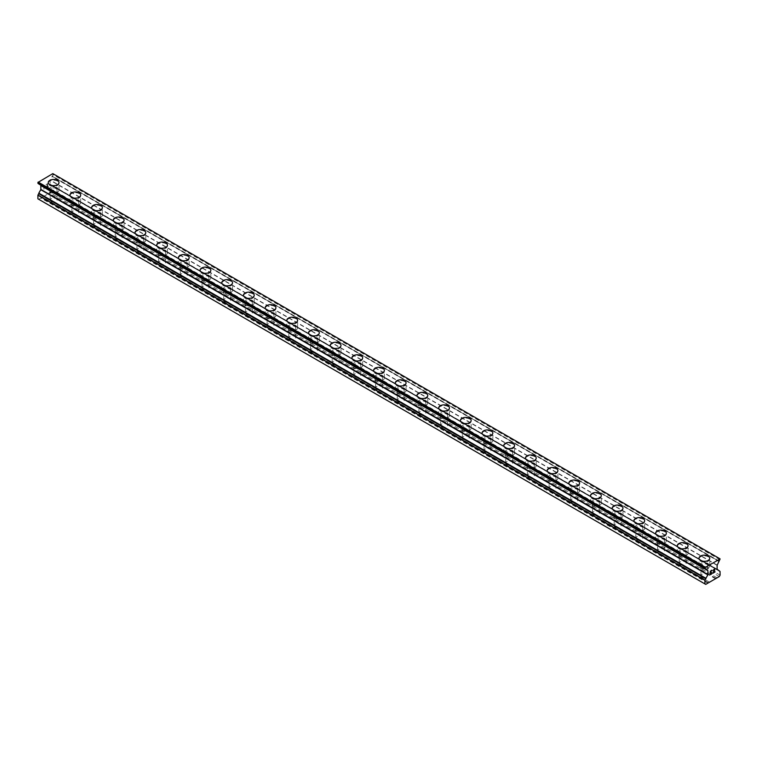 <?xml version="1.0" encoding="UTF-8"?>
<svg xmlns="http://www.w3.org/2000/svg" width="758" height="758" viewBox="0 0 758 758"><rect width="100%" height="100%" fill="white"/><g stroke="black" fill="none" stroke-linecap="round" stroke-linejoin="round"><path stroke-width="0.57" stroke-dasharray="3.79 2.84" d="M51.184 201.476A3.449 1.99 0 0 0 54.946 201.912A3.449 1.99 0 0 0 57.077 200.074A3.449 1.99 0 0 0 56.064 198.662A3.449 1.99 0 0 0 52.302 198.226A3.449 1.99 0 0 0 50.18 200.074A3.449 1.99 0 0 0 51.184 201.476M51.184 191.461A3.449 1.99 0 0 0 54.946 191.888A3.449 1.99 0 0 0 57.077 190.05A3.449 1.99 0 0 0 56.064 188.647A3.449 1.99 0 0 0 52.302 188.211A3.449 1.99 0 0 0 50.18 190.05A3.449 1.99 0 0 0 51.184 191.461M58.991 182.545L58.991 182.536A5.372 3.098 180 0 1 58.991 182.545A5.372 3.098 180 0 1 55.685 185.407A5.372 3.098 180 0 1 49.829 184.734A5.372 3.098 180 0 1 48.256 182.545A5.372 3.098 180 0 1 48.256 182.536L48.256 182.536M72.882 214.002A3.449 1.99 0 0 0 76.643 214.438A3.449 1.99 0 0 0 78.766 212.591A3.449 1.99 0 0 0 77.761 211.188A3.449 1.99 0 0 0 74 210.752A3.449 1.99 0 0 0 71.868 212.591A3.449 1.99 0 0 0 72.882 214.002M72.882 203.987A3.449 1.99 0 0 0 76.643 204.414A3.449 1.99 0 0 0 78.766 202.576A3.449 1.99 0 0 0 77.761 201.164A3.449 1.99 0 0 0 74 200.737A3.449 1.99 0 0 0 71.868 202.576A3.449 1.99 0 0 0 72.882 203.987M80.689 195.071L80.689 195.062A5.372 3.098 180 0 1 80.689 195.071A5.372 3.098 180 0 1 77.373 197.933A5.372 3.098 180 0 1 71.517 197.26A5.372 3.098 180 0 1 69.954 195.071A5.372 3.098 180 0 1 69.954 195.062L69.954 195.071M94.57 226.528A3.449 1.99 0 0 0 98.332 226.955A3.449 1.99 0 0 0 100.463 225.117A3.449 1.99 0 0 0 99.45 223.705A3.449 1.99 0 0 0 95.688 223.278A3.449 1.99 0 0 0 93.556 225.117A3.449 1.99 0 0 0 94.57 226.528M94.57 216.504A3.449 1.99 0 0 0 98.332 216.94A3.449 1.99 0 0 0 100.463 215.101A3.449 1.99 0 0 0 99.45 213.69A3.449 1.99 0 0 0 95.688 213.254A3.449 1.99 0 0 0 93.556 215.101A3.449 1.99 0 0 0 94.57 216.504M102.377 207.588L102.377 207.588A5.372 3.098 180 0 1 99.061 210.459A5.372 3.098 180 0 1 93.215 209.786A5.372 3.098 180 0 1 91.642 207.588L91.642 207.588M116.258 239.054A3.449 1.99 0 0 0 120.02 239.481A3.449 1.99 0 0 0 122.152 237.642A3.449 1.99 0 0 0 121.138 236.231A3.449 1.99 0 0 0 117.376 235.804A3.449 1.99 0 0 0 115.254 237.642A3.449 1.99 0 0 0 116.258 239.054M116.258 229.03A3.449 1.99 0 0 0 120.02 229.466A3.449 1.99 0 0 0 122.152 227.618A3.449 1.99 0 0 0 121.138 226.216A3.449 1.99 0 0 0 117.376 225.78A3.449 1.99 0 0 0 115.254 227.618A3.449 1.99 0 0 0 116.258 229.03M124.066 220.114L124.066 220.114A5.372 3.098 180 0 1 120.759 222.975A5.372 3.098 180 0 1 114.903 222.302A5.372 3.098 180 0 1 113.33 220.114L113.33 220.104M137.956 251.571A3.449 1.99 0 0 0 141.718 252.007A3.449 1.99 0 0 0 143.84 250.168A3.449 1.99 0 0 0 142.836 248.757A3.449 1.99 0 0 0 139.074 248.321A3.449 1.99 0 0 0 136.942 250.168A3.449 1.99 0 0 0 137.956 251.571M137.956 241.556A3.449 1.99 0 0 0 141.718 241.982A3.449 1.99 0 0 0 143.84 240.144A3.449 1.99 0 0 0 142.836 238.732A3.449 1.99 0 0 0 139.074 238.306A3.449 1.99 0 0 0 136.942 240.144A3.449 1.99 0 0 0 137.956 241.556M145.763 232.64L145.763 232.63A5.372 3.098 180 0 1 145.763 232.64A5.372 3.098 180 0 1 142.447 235.501A5.372 3.098 180 0 1 136.601 234.828A5.372 3.098 180 0 1 135.028 232.64A5.372 3.098 180 0 1 135.028 232.63L135.028 232.64M159.644 264.097A3.449 1.99 0 0 0 163.406 264.533A3.449 1.99 0 0 0 165.538 262.685A3.449 1.99 0 0 0 164.524 261.283A3.449 1.99 0 0 0 160.762 260.847A3.449 1.99 0 0 0 158.63 262.685A3.449 1.99 0 0 0 159.644 264.097M159.644 254.082A3.449 1.99 0 0 0 163.406 254.508A3.449 1.99 0 0 0 165.538 252.67A3.449 1.99 0 0 0 164.524 251.258A3.449 1.99 0 0 0 160.762 250.832A3.449 1.99 0 0 0 158.63 252.67A3.449 1.99 0 0 0 159.644 254.082M167.452 245.166L167.452 245.156A5.372 3.098 180 0 1 167.452 245.166A5.372 3.098 180 0 1 164.135 248.027A5.372 3.098 180 0 1 158.289 247.354A5.372 3.098 180 0 1 156.716 245.166A5.372 3.098 180 0 1 156.716 245.156L156.716 245.156M181.333 276.623A3.449 1.99 0 0 0 185.094 277.049A3.449 1.99 0 0 0 187.226 275.211A3.449 1.99 0 0 0 186.212 273.799A3.449 1.99 0 0 0 182.451 273.373A3.449 1.99 0 0 0 180.328 275.211A3.449 1.99 0 0 0 181.333 276.623M181.333 266.598A3.449 1.99 0 0 0 185.094 267.034A3.449 1.99 0 0 0 187.226 265.196A3.449 1.99 0 0 0 186.212 263.784A3.449 1.99 0 0 0 182.451 263.348A3.449 1.99 0 0 0 180.328 265.196A3.449 1.99 0 0 0 181.333 266.598M189.14 257.682L189.14 257.682A5.372 3.098 180 0 1 185.833 260.544A5.372 3.098 180 0 1 179.978 259.88A5.372 3.098 180 0 1 178.405 257.682L178.405 257.682M203.03 289.149A3.449 1.99 0 0 0 206.792 289.575A3.449 1.99 0 0 0 208.914 287.737A3.449 1.99 0 0 0 207.91 286.325A3.449 1.99 0 0 0 204.148 285.899A3.449 1.99 0 0 0 202.016 287.737A3.449 1.99 0 0 0 203.03 289.149M203.03 279.124A3.449 1.99 0 0 0 206.792 279.56A3.449 1.99 0 0 0 208.914 277.712A3.449 1.99 0 0 0 207.91 276.31A3.449 1.99 0 0 0 204.148 275.874A3.449 1.99 0 0 0 202.016 277.712A3.449 1.99 0 0 0 203.03 279.124M210.838 270.199L210.838 270.208A5.372 3.098 180 0 1 207.521 273.07A5.372 3.098 180 0 1 201.675 272.397A5.372 3.098 180 0 1 200.103 270.208L200.103 270.199M224.719 301.665A3.449 1.99 0 0 0 228.48 302.101A3.449 1.99 0 0 0 230.612 300.263A3.449 1.99 0 0 0 229.598 298.851A3.449 1.99 0 0 0 225.837 298.415A3.449 1.99 0 0 0 223.705 300.263A3.449 1.99 0 0 0 224.719 301.665M224.719 291.65A3.449 1.99 0 0 0 228.48 292.076A3.449 1.99 0 0 0 230.612 290.238A3.449 1.99 0 0 0 229.598 288.826A3.449 1.99 0 0 0 225.837 288.4A3.449 1.99 0 0 0 223.705 290.238A3.449 1.99 0 0 0 224.719 291.65M232.526 282.734L232.526 282.725A5.372 3.098 180 0 1 232.526 282.734A5.372 3.098 180 0 1 229.21 285.595A5.372 3.098 180 0 1 223.364 284.923A5.372 3.098 180 0 1 221.791 282.734A5.372 3.098 180 0 1 221.791 282.725L221.791 282.725M246.407 314.191A3.449 1.99 0 0 0 250.168 314.627A3.449 1.99 0 0 0 252.3 312.779A3.449 1.99 0 0 0 251.286 311.377A3.449 1.99 0 0 0 247.534 310.941A3.449 1.99 0 0 0 245.403 312.779A3.449 1.99 0 0 0 246.407 314.191M246.407 304.176A3.449 1.99 0 0 0 250.168 304.602A3.449 1.99 0 0 0 252.3 302.764A3.449 1.99 0 0 0 251.286 301.352A3.449 1.99 0 0 0 247.534 300.926A3.449 1.99 0 0 0 245.403 302.764A3.449 1.99 0 0 0 246.407 304.176M254.214 295.25L254.214 295.25A5.372 3.098 180 0 1 250.907 298.121A5.372 3.098 180 0 1 245.052 297.449A5.372 3.098 180 0 1 243.479 295.25L243.479 295.25M268.105 326.717A3.449 1.99 0 0 0 271.866 327.143A3.449 1.99 0 0 0 273.989 325.305A3.449 1.99 0 0 0 272.984 323.893A3.449 1.99 0 0 0 269.223 323.467A3.449 1.99 0 0 0 267.091 325.305A3.449 1.99 0 0 0 268.105 326.717M268.105 316.692A3.449 1.99 0 0 0 271.866 317.128A3.449 1.99 0 0 0 273.989 315.29A3.449 1.99 0 0 0 272.984 313.878A3.449 1.99 0 0 0 269.223 313.442A3.449 1.99 0 0 0 267.091 315.29A3.449 1.99 0 0 0 268.105 316.692M275.912 307.776L275.912 307.776A5.372 3.098 180 0 1 272.596 310.638A5.372 3.098 180 0 1 266.75 309.975A5.372 3.098 180 0 1 265.177 307.776L265.177 307.776M289.793 339.233A3.449 1.99 0 0 0 293.554 339.669A3.449 1.99 0 0 0 295.686 337.831A3.449 1.99 0 0 0 294.673 336.419A3.449 1.99 0 0 0 290.911 335.993A3.449 1.99 0 0 0 288.779 337.831A3.449 1.99 0 0 0 289.793 339.233M289.793 329.218A3.449 1.99 0 0 0 293.554 329.654A3.449 1.99 0 0 0 295.686 327.807A3.449 1.99 0 0 0 294.673 326.404A3.449 1.99 0 0 0 290.911 325.968A3.449 1.99 0 0 0 288.779 327.807A3.449 1.99 0 0 0 289.793 329.218M297.6 320.302L297.6 320.302A5.372 3.098 180 0 1 294.284 323.164A5.372 3.098 180 0 1 288.438 322.491A5.372 3.098 180 0 1 286.865 320.302L286.865 320.293M311.481 351.759A3.449 1.99 0 0 0 315.243 352.195A3.449 1.99 0 0 0 317.375 350.357A3.449 1.99 0 0 0 316.37 348.945A3.449 1.99 0 0 0 312.609 348.509A3.449 1.99 0 0 0 310.477 350.357A3.449 1.99 0 0 0 311.481 351.759M311.481 341.744A3.449 1.99 0 0 0 315.243 342.171A3.449 1.99 0 0 0 317.375 340.333A3.449 1.99 0 0 0 316.37 338.921A3.449 1.99 0 0 0 312.609 338.494A3.449 1.99 0 0 0 310.477 340.333A3.449 1.99 0 0 0 311.481 341.744M319.298 332.828L319.298 332.819A5.372 3.098 180 0 1 319.298 332.828A5.372 3.098 180 0 1 315.982 335.69A5.372 3.098 180 0 1 310.126 335.017A5.372 3.098 180 0 1 308.553 332.828A5.372 3.098 180 0 1 308.553 332.819L308.553 332.819M333.179 364.285A3.449 1.99 0 0 0 336.94 364.721A3.449 1.99 0 0 0 339.072 362.874A3.449 1.99 0 0 0 338.059 361.471A3.449 1.99 0 0 0 334.297 361.035A3.449 1.99 0 0 0 332.165 362.874A3.449 1.99 0 0 0 333.179 364.285M333.179 354.27A3.449 1.99 0 0 0 336.94 354.697A3.449 1.99 0 0 0 339.072 352.858A3.449 1.99 0 0 0 338.059 351.447A3.449 1.99 0 0 0 334.297 351.02A3.449 1.99 0 0 0 332.165 352.858A3.449 1.99 0 0 0 333.179 354.27M340.986 345.345L340.986 345.345A5.372 3.098 180 0 1 337.67 348.216A5.372 3.098 180 0 1 331.824 347.543A5.372 3.098 180 0 1 330.251 345.345L330.251 345.345M354.867 376.811A3.449 1.99 0 0 0 358.629 377.238A3.449 1.99 0 0 0 360.761 375.399A3.449 1.99 0 0 0 359.747 373.988A3.449 1.99 0 0 0 355.985 373.561A3.449 1.99 0 0 0 353.853 375.399A3.449 1.99 0 0 0 354.867 376.811M354.867 366.787A3.449 1.99 0 0 0 358.629 367.223A3.449 1.99 0 0 0 360.761 365.384A3.449 1.99 0 0 0 359.747 363.973A3.449 1.99 0 0 0 355.985 363.537A3.449 1.99 0 0 0 353.853 365.384A3.449 1.99 0 0 0 354.867 366.787M362.675 357.871L362.675 357.871A5.372 3.098 180 0 1 359.358 360.732A5.372 3.098 180 0 1 353.512 360.069A5.372 3.098 180 0 1 351.939 357.871L351.939 357.871M376.555 389.328A3.449 1.99 0 0 0 380.317 389.764A3.449 1.99 0 0 0 382.449 387.925A3.449 1.99 0 0 0 381.445 386.514A3.449 1.99 0 0 0 377.683 386.078A3.449 1.99 0 0 0 375.551 387.925A3.449 1.99 0 0 0 376.555 389.328M376.555 379.313A3.449 1.99 0 0 0 380.317 379.749A3.449 1.99 0 0 0 382.449 377.901A3.449 1.99 0 0 0 381.445 376.499A3.449 1.99 0 0 0 377.683 376.063A3.449 1.99 0 0 0 375.551 377.901A3.449 1.99 0 0 0 376.555 379.313M384.372 370.397L384.372 370.397A5.372 3.098 180 0 1 381.056 373.258A5.372 3.098 180 0 1 375.201 372.585A5.372 3.098 180 0 1 373.628 370.397L373.628 370.387M398.253 401.854A3.449 1.99 0 0 0 402.015 402.29A3.449 1.99 0 0 0 404.147 400.442A3.449 1.99 0 0 0 403.133 399.04A3.449 1.99 0 0 0 399.371 398.604A3.449 1.99 0 0 0 397.239 400.442A3.449 1.99 0 0 0 398.253 401.854M398.253 391.839A3.449 1.99 0 0 0 402.015 392.265A3.449 1.99 0 0 0 404.147 390.427A3.449 1.99 0 0 0 403.133 389.015A3.449 1.99 0 0 0 399.371 388.589A3.449 1.99 0 0 0 397.239 390.427A3.449 1.99 0 0 0 398.253 391.839M406.061 382.923L406.061 382.913A5.372 3.098 180 0 1 406.061 382.923A5.372 3.098 180 0 1 402.744 385.784A5.372 3.098 180 0 1 396.898 385.111A5.372 3.098 180 0 1 395.325 382.923A5.372 3.098 180 0 1 395.325 382.913L395.325 382.913M419.941 414.38A3.449 1.99 0 0 0 423.703 414.816A3.449 1.99 0 0 0 425.835 412.968A3.449 1.99 0 0 0 424.821 411.566A3.449 1.99 0 0 0 421.06 411.13A3.449 1.99 0 0 0 418.928 412.968A3.449 1.99 0 0 0 419.941 414.38M419.941 404.365A3.449 1.99 0 0 0 423.703 404.791A3.449 1.99 0 0 0 425.835 402.953A3.449 1.99 0 0 0 424.821 401.541A3.449 1.99 0 0 0 421.06 401.115A3.449 1.99 0 0 0 418.928 402.953A3.449 1.99 0 0 0 419.941 404.365M427.749 395.439L427.749 395.439A5.372 3.098 180 0 1 424.442 398.31A5.372 3.098 180 0 1 418.587 397.637A5.372 3.098 180 0 1 417.014 395.439L417.014 395.439M441.63 426.906A3.449 1.99 0 0 0 445.391 427.332A3.449 1.99 0 0 0 447.523 425.494A3.449 1.99 0 0 0 446.519 424.082A3.449 1.99 0 0 0 442.757 423.656A3.449 1.99 0 0 0 440.625 425.494A3.449 1.99 0 0 0 441.63 426.906M441.63 416.881A3.449 1.99 0 0 0 445.391 417.317A3.449 1.99 0 0 0 447.523 415.479A3.449 1.99 0 0 0 446.519 414.067A3.449 1.99 0 0 0 442.757 413.631A3.449 1.99 0 0 0 440.625 415.479A3.449 1.99 0 0 0 441.63 416.881M449.447 407.965L449.447 407.965A5.372 3.098 180 0 1 446.13 410.827A5.372 3.098 180 0 1 440.275 410.154A5.372 3.098 180 0 1 438.702 407.965L438.702 407.965M463.327 439.422A3.449 1.99 0 0 0 467.089 439.858A3.449 1.99 0 0 0 469.221 438.02A3.449 1.99 0 0 0 468.207 436.608A3.449 1.99 0 0 0 464.446 436.172A3.449 1.99 0 0 0 462.314 438.02A3.449 1.99 0 0 0 463.327 439.422M463.327 429.407A3.449 1.99 0 0 0 467.089 429.843A3.449 1.99 0 0 0 469.221 427.995A3.449 1.99 0 0 0 468.207 426.593A3.449 1.99 0 0 0 464.446 426.157A3.449 1.99 0 0 0 462.314 427.995A3.449 1.99 0 0 0 463.327 429.407M471.135 420.491L471.135 420.491A5.372 3.098 180 0 1 467.819 423.352A5.372 3.098 180 0 1 461.973 422.68A5.372 3.098 180 0 1 460.4 420.491L460.4 420.482M485.016 451.948A3.449 1.99 0 0 0 488.777 452.384A3.449 1.99 0 0 0 490.909 450.536A3.449 1.99 0 0 0 489.895 449.134A3.449 1.99 0 0 0 486.134 448.698A3.449 1.99 0 0 0 484.011 450.536A3.449 1.99 0 0 0 485.016 451.948M485.016 441.933A3.449 1.99 0 0 0 488.777 442.359A3.449 1.99 0 0 0 490.909 440.521A3.449 1.99 0 0 0 489.895 439.109A3.449 1.99 0 0 0 486.134 438.683A3.449 1.99 0 0 0 484.011 440.521A3.449 1.99 0 0 0 485.016 441.933M492.823 433.017L492.823 433.007A5.372 3.098 180 0 1 492.823 433.017A5.372 3.098 180 0 1 489.516 435.878A5.372 3.098 180 0 1 483.661 435.206A5.372 3.098 180 0 1 482.088 433.017A5.372 3.098 180 0 1 482.088 433.007L482.088 433.007M506.714 464.474A3.449 1.99 0 0 0 510.466 464.9A3.449 1.99 0 0 0 512.597 463.062A3.449 1.99 0 0 0 511.593 461.66A3.449 1.99 0 0 0 507.832 461.224A3.449 1.99 0 0 0 505.7 463.062A3.449 1.99 0 0 0 506.714 464.474M506.714 454.459A3.449 1.99 0 0 0 510.466 454.885A3.449 1.99 0 0 0 512.597 453.047A3.449 1.99 0 0 0 511.593 451.635A3.449 1.99 0 0 0 507.832 451.209A3.449 1.99 0 0 0 505.7 453.047A3.449 1.99 0 0 0 506.714 454.459M514.521 445.533L514.521 445.533A5.372 3.098 180 0 1 511.205 448.404A5.372 3.098 180 0 1 505.349 447.732A5.372 3.098 180 0 1 503.786 445.533L503.786 445.533M528.402 477A3.449 1.99 0 0 0 532.163 477.426A3.449 1.99 0 0 0 534.295 475.588A3.449 1.99 0 0 0 533.281 474.176A3.449 1.99 0 0 0 529.52 473.75A3.449 1.99 0 0 0 527.388 475.588A3.449 1.99 0 0 0 528.402 477M528.402 466.975A3.449 1.99 0 0 0 532.163 467.411A3.449 1.99 0 0 0 534.295 465.573A3.449 1.99 0 0 0 533.281 464.161A3.449 1.99 0 0 0 529.52 463.725A3.449 1.99 0 0 0 527.388 465.573A3.449 1.99 0 0 0 528.402 466.975M536.209 458.059L536.209 458.059A5.372 3.098 180 0 1 532.893 460.921A5.372 3.098 180 0 1 527.047 460.248A5.372 3.098 180 0 1 525.474 458.059L525.474 458.05M550.09 489.516A3.449 1.99 0 0 0 553.852 489.952A3.449 1.99 0 0 0 555.984 488.114A3.449 1.99 0 0 0 554.97 486.702A3.449 1.99 0 0 0 551.208 486.266A3.449 1.99 0 0 0 549.086 488.114A3.449 1.99 0 0 0 550.09 489.516M550.09 479.501A3.449 1.99 0 0 0 553.852 479.937A3.449 1.99 0 0 0 555.984 478.09A3.449 1.99 0 0 0 554.97 476.687A3.449 1.99 0 0 0 551.208 476.251A3.449 1.99 0 0 0 549.086 478.09A3.449 1.99 0 0 0 550.09 479.501M557.897 470.585L557.897 470.585A5.372 3.098 180 0 1 554.591 473.447A5.372 3.098 180 0 1 548.735 472.774A5.372 3.098 180 0 1 547.162 470.585L547.162 470.576M571.788 502.042A3.449 1.99 0 0 0 575.549 502.478A3.449 1.99 0 0 0 577.672 500.631A3.449 1.99 0 0 0 576.667 499.228A3.449 1.99 0 0 0 572.906 498.792A3.449 1.99 0 0 0 570.774 500.631A3.449 1.99 0 0 0 571.788 502.042M571.788 492.027A3.449 1.99 0 0 0 575.549 492.454A3.449 1.99 0 0 0 577.672 490.615A3.449 1.99 0 0 0 576.667 489.204A3.449 1.99 0 0 0 572.906 488.777A3.449 1.99 0 0 0 570.774 490.615A3.449 1.99 0 0 0 571.788 492.027M579.595 483.111L579.595 483.102A5.372 3.098 180 0 1 579.595 483.111A5.372 3.098 180 0 1 576.279 485.973A5.372 3.098 180 0 1 570.423 485.3A5.372 3.098 180 0 1 568.86 483.111A5.372 3.098 180 0 1 568.86 483.102L568.86 483.111M593.476 514.568A3.449 1.99 0 0 0 597.238 514.995A3.449 1.99 0 0 0 599.37 513.157A3.449 1.99 0 0 0 598.356 511.745A3.449 1.99 0 0 0 594.594 511.318A3.449 1.99 0 0 0 592.462 513.157A3.449 1.99 0 0 0 593.476 514.568M593.476 504.544A3.449 1.99 0 0 0 597.238 504.98A3.449 1.99 0 0 0 599.37 503.141A3.449 1.99 0 0 0 598.356 501.73A3.449 1.99 0 0 0 594.594 501.294A3.449 1.99 0 0 0 592.462 503.141A3.449 1.99 0 0 0 593.476 504.544M601.284 495.628L601.284 495.628A5.372 3.098 180 0 1 597.967 498.499A5.372 3.098 180 0 1 592.121 497.826A5.372 3.098 180 0 1 590.548 495.628L590.548 495.628M615.164 527.094A3.449 1.99 0 0 0 618.926 527.521A3.449 1.99 0 0 0 621.058 525.682A3.449 1.99 0 0 0 620.044 524.271A3.449 1.99 0 0 0 616.282 523.844A3.449 1.99 0 0 0 614.16 525.682A3.449 1.99 0 0 0 615.164 527.094M615.164 517.07A3.449 1.99 0 0 0 618.926 517.506A3.449 1.99 0 0 0 621.058 515.667A3.449 1.99 0 0 0 620.044 514.256A3.449 1.99 0 0 0 616.282 513.82A3.449 1.99 0 0 0 614.16 515.667A3.449 1.99 0 0 0 615.164 517.07M622.972 508.154L622.972 508.154A5.372 3.098 180 0 1 619.665 511.015A5.372 3.098 180 0 1 613.809 510.342A5.372 3.098 180 0 1 612.237 508.154L612.237 508.144M636.862 539.611A3.449 1.99 0 0 0 640.624 540.047A3.449 1.99 0 0 0 642.746 538.208A3.449 1.99 0 0 0 641.742 536.797A3.449 1.99 0 0 0 637.98 536.361A3.449 1.99 0 0 0 635.848 538.208A3.449 1.99 0 0 0 636.862 539.611M636.862 529.596A3.449 1.99 0 0 0 640.624 530.031A3.449 1.99 0 0 0 642.746 528.184A3.449 1.99 0 0 0 641.742 526.782A3.449 1.99 0 0 0 637.98 526.346A3.449 1.99 0 0 0 635.848 528.184A3.449 1.99 0 0 0 636.862 529.596M644.67 520.67L644.67 520.68A5.372 3.098 180 0 1 641.353 523.541A5.372 3.098 180 0 1 635.507 522.868A5.372 3.098 180 0 1 633.934 520.68L633.934 520.67M658.55 552.137A3.449 1.99 0 0 0 662.312 552.573A3.449 1.99 0 0 0 664.444 550.725A3.449 1.99 0 0 0 663.43 549.323A3.449 1.99 0 0 0 659.668 548.887A3.449 1.99 0 0 0 657.537 550.725A3.449 1.99 0 0 0 658.55 552.137M658.55 542.122A3.449 1.99 0 0 0 662.312 542.548A3.449 1.99 0 0 0 664.444 540.71A3.449 1.99 0 0 0 663.43 539.298A3.449 1.99 0 0 0 659.668 538.872A3.449 1.99 0 0 0 657.537 540.71A3.449 1.99 0 0 0 658.55 542.122M666.358 533.206L666.358 533.196A5.372 3.098 180 0 1 666.358 533.206A5.372 3.098 180 0 1 663.042 536.067A5.372 3.098 180 0 1 657.195 535.394A5.372 3.098 180 0 1 655.623 533.206A5.372 3.098 180 0 1 655.623 533.196L655.623 533.196M680.239 564.663A3.449 1.99 0 0 0 684 565.089A3.449 1.99 0 0 0 686.132 563.251A3.449 1.99 0 0 0 685.118 561.839A3.449 1.99 0 0 0 681.357 561.413A3.449 1.99 0 0 0 679.234 563.251A3.449 1.99 0 0 0 680.239 564.663M680.239 554.638A3.449 1.99 0 0 0 684 555.074A3.449 1.99 0 0 0 686.132 553.236A3.449 1.99 0 0 0 685.118 551.824A3.449 1.99 0 0 0 681.357 551.388A3.449 1.99 0 0 0 679.234 553.236A3.449 1.99 0 0 0 680.239 554.638M688.046 545.722L688.046 545.722A5.372 3.098 180 0 1 684.739 548.593A5.372 3.098 180 0 1 678.884 547.92A5.372 3.098 180 0 1 677.311 545.722L677.311 545.722M701.936 577.189A3.449 1.99 0 0 0 705.698 577.615A3.449 1.99 0 0 0 707.82 575.777A3.449 1.99 0 0 0 706.816 574.365A3.449 1.99 0 0 0 703.054 573.939A3.449 1.99 0 0 0 700.923 575.777A3.449 1.99 0 0 0 701.936 577.189M701.936 567.164A3.449 1.99 0 0 0 705.698 567.6A3.449 1.99 0 0 0 707.82 565.752A3.449 1.99 0 0 0 706.816 564.35A3.449 1.99 0 0 0 703.054 563.914A3.449 1.99 0 0 0 700.923 565.752A3.449 1.99 0 0 0 701.936 567.164M709.744 558.239L709.744 558.248A5.372 3.098 180 0 1 706.428 561.11A5.372 3.098 180 0 1 700.582 560.437A5.372 3.098 180 0 1 699.009 558.248L699.009 558.239M700.582 567.95A5.372 3.098 0 0 0 704.94 568.841A5.372 3.098 0 0 0 709.744 565.752A5.372 3.098 0 0 0 708.171 563.564A5.372 3.098 0 0 0 702.315 562.891A5.372 3.098 0 0 0 699.009 565.752A5.372 3.098 0 0 0 700.582 567.95M700.582 561.195A5.372 3.098 0 0 0 706.428 561.867A5.372 3.098 0 0 0 709.744 558.997A5.372 3.098 0 0 0 708.171 556.808A5.372 3.098 0 0 0 702.315 556.135A5.372 3.098 0 0 0 699.009 558.997A5.372 3.098 0 0 0 700.582 561.195M678.884 555.425A5.372 3.098 0 0 0 683.252 556.315A5.372 3.098 0 0 0 688.046 553.236A5.372 3.098 0 0 0 686.483 551.038A5.372 3.098 0 0 0 680.627 550.374A5.372 3.098 0 0 0 677.311 553.236A5.372 3.098 0 0 0 678.884 555.425M678.884 548.669A5.372 3.098 0 0 0 684.739 549.342A5.372 3.098 0 0 0 688.046 546.48A5.372 3.098 0 0 0 686.483 544.282A5.372 3.098 0 0 0 680.627 543.609A5.372 3.098 0 0 0 677.311 546.48A5.372 3.098 0 0 0 678.884 548.669M657.195 542.899A5.372 3.098 0 0 0 661.554 543.789A5.372 3.098 0 0 0 666.358 540.71A5.372 3.098 0 0 0 664.785 538.521A5.372 3.098 0 0 0 658.939 537.848A5.372 3.098 0 0 0 655.623 540.71A5.372 3.098 0 0 0 657.195 542.899M657.195 536.143A5.372 3.098 0 0 0 663.042 536.816A5.372 3.098 0 0 0 666.358 533.954A5.372 3.098 0 0 0 664.785 531.765A5.372 3.098 0 0 0 658.939 531.093A5.372 3.098 0 0 0 655.623 533.954A5.372 3.098 0 0 0 657.195 536.143M635.507 530.382A5.372 3.098 0 0 0 639.866 531.273A5.372 3.098 0 0 0 644.67 528.184A5.372 3.098 0 0 0 643.097 525.995A5.372 3.098 0 0 0 637.241 525.322A5.372 3.098 0 0 0 633.934 528.184A5.372 3.098 0 0 0 635.507 530.382M635.507 523.617A5.372 3.098 0 0 0 641.353 524.29A5.372 3.098 0 0 0 644.67 521.428A5.372 3.098 0 0 0 643.097 519.239A5.372 3.098 0 0 0 637.241 518.567A5.372 3.098 0 0 0 633.934 521.428A5.372 3.098 0 0 0 635.507 523.617M613.809 517.856A5.372 3.098 0 0 0 618.177 518.747A5.372 3.098 0 0 0 622.972 515.667A5.372 3.098 0 0 0 621.399 513.469A5.372 3.098 0 0 0 615.553 512.796A5.372 3.098 0 0 0 612.237 515.667A5.372 3.098 0 0 0 613.809 517.856M613.809 511.1A5.372 3.098 0 0 0 619.665 511.773A5.372 3.098 0 0 0 622.972 508.902A5.372 3.098 0 0 0 621.399 506.714A5.372 3.098 0 0 0 615.553 506.041A5.372 3.098 0 0 0 612.237 508.902A5.372 3.098 0 0 0 613.809 511.1M592.121 505.33A5.372 3.098 0 0 0 596.48 506.221A5.372 3.098 0 0 0 601.284 503.141A5.372 3.098 0 0 0 599.711 500.943A5.372 3.098 0 0 0 593.865 500.28A5.372 3.098 0 0 0 590.548 503.141A5.372 3.098 0 0 0 592.121 505.33M592.121 498.575A5.372 3.098 0 0 0 597.967 499.247A5.372 3.098 0 0 0 601.284 496.386A5.372 3.098 0 0 0 599.711 494.188A5.372 3.098 0 0 0 593.865 493.515A5.372 3.098 0 0 0 590.548 496.386A5.372 3.098 0 0 0 592.121 498.575M570.423 492.804A5.372 3.098 0 0 0 574.791 493.695A5.372 3.098 0 0 0 579.595 490.615A5.372 3.098 0 0 0 578.022 488.427A5.372 3.098 0 0 0 572.167 487.754A5.372 3.098 0 0 0 568.86 490.615A5.372 3.098 0 0 0 570.423 492.804M570.423 486.049A5.372 3.098 0 0 0 576.279 486.721A5.372 3.098 0 0 0 579.595 483.86A5.372 3.098 0 0 0 578.022 481.671A5.372 3.098 0 0 0 572.167 480.998A5.372 3.098 0 0 0 568.86 483.86A5.372 3.098 0 0 0 570.423 486.049M548.735 480.288A5.372 3.098 0 0 0 553.103 481.178A5.372 3.098 0 0 0 557.897 478.09A5.372 3.098 0 0 0 556.325 475.901A5.372 3.098 0 0 0 550.479 475.228A5.372 3.098 0 0 0 547.162 478.09A5.372 3.098 0 0 0 548.735 480.288M548.735 473.532A5.372 3.098 0 0 0 554.591 474.195A5.372 3.098 0 0 0 557.897 471.334A5.372 3.098 0 0 0 556.325 469.145A5.372 3.098 0 0 0 550.479 468.472A5.372 3.098 0 0 0 547.162 471.334A5.372 3.098 0 0 0 548.735 473.532M527.047 467.762A5.372 3.098 0 0 0 531.405 468.652A5.372 3.098 0 0 0 536.209 465.573A5.372 3.098 0 0 0 534.636 463.375A5.372 3.098 0 0 0 528.79 462.702A5.372 3.098 0 0 0 525.474 465.573A5.372 3.098 0 0 0 527.047 467.762M527.047 461.006A5.372 3.098 0 0 0 532.893 461.679A5.372 3.098 0 0 0 536.209 458.808A5.372 3.098 0 0 0 534.636 456.619A5.372 3.098 0 0 0 528.79 455.946A5.372 3.098 0 0 0 525.474 458.808A5.372 3.098 0 0 0 527.047 461.006M505.349 455.236A5.372 3.098 0 0 0 509.717 456.126A5.372 3.098 0 0 0 514.521 453.047A5.372 3.098 0 0 0 512.948 450.849A5.372 3.098 0 0 0 507.093 450.186A5.372 3.098 0 0 0 503.786 453.047A5.372 3.098 0 0 0 505.349 455.236M505.349 448.48A5.372 3.098 0 0 0 511.205 449.153A5.372 3.098 0 0 0 514.521 446.291A5.372 3.098 0 0 0 512.948 444.093A5.372 3.098 0 0 0 507.093 443.421A5.372 3.098 0 0 0 503.786 446.291A5.372 3.098 0 0 0 505.349 448.48M483.661 442.71A5.372 3.098 0 0 0 488.019 443.601A5.372 3.098 0 0 0 492.823 440.521A5.372 3.098 0 0 0 491.25 438.332A5.372 3.098 0 0 0 485.404 437.66A5.372 3.098 0 0 0 482.088 440.521A5.372 3.098 0 0 0 483.661 442.71M483.661 435.954A5.372 3.098 0 0 0 489.516 436.627A5.372 3.098 0 0 0 492.823 433.766A5.372 3.098 0 0 0 491.25 431.577A5.372 3.098 0 0 0 485.404 430.904A5.372 3.098 0 0 0 482.088 433.766A5.372 3.098 0 0 0 483.661 435.954M461.973 430.193A5.372 3.098 0 0 0 466.331 431.084A5.372 3.098 0 0 0 471.135 427.995A5.372 3.098 0 0 0 469.562 425.806A5.372 3.098 0 0 0 463.716 425.134A5.372 3.098 0 0 0 460.4 427.995A5.372 3.098 0 0 0 461.973 430.193M461.973 423.438A5.372 3.098 0 0 0 467.819 424.101A5.372 3.098 0 0 0 471.135 421.24A5.372 3.098 0 0 0 469.562 419.051A5.372 3.098 0 0 0 463.716 418.378A5.372 3.098 0 0 0 460.4 421.24A5.372 3.098 0 0 0 461.973 423.438M440.275 417.667A5.372 3.098 0 0 0 444.643 418.558A5.372 3.098 0 0 0 449.447 415.479A5.372 3.098 0 0 0 447.874 413.281A5.372 3.098 0 0 0 442.018 412.608A5.372 3.098 0 0 0 438.702 415.479A5.372 3.098 0 0 0 440.275 417.667M440.275 410.912A5.372 3.098 0 0 0 446.13 411.585A5.372 3.098 0 0 0 449.447 408.714A5.372 3.098 0 0 0 447.874 406.525A5.372 3.098 0 0 0 442.018 405.852A5.372 3.098 0 0 0 438.702 408.714A5.372 3.098 0 0 0 440.275 410.912M418.587 405.142A5.372 3.098 0 0 0 422.945 406.032A5.372 3.098 0 0 0 427.749 402.953A5.372 3.098 0 0 0 426.176 400.764A5.372 3.098 0 0 0 420.33 400.091A5.372 3.098 0 0 0 417.014 402.953A5.372 3.098 0 0 0 418.587 405.142M418.587 398.386A5.372 3.098 0 0 0 424.442 399.059A5.372 3.098 0 0 0 427.749 396.197A5.372 3.098 0 0 0 426.176 393.999A5.372 3.098 0 0 0 420.33 393.336A5.372 3.098 0 0 0 417.014 396.197A5.372 3.098 0 0 0 418.587 398.386M396.898 392.616A5.372 3.098 0 0 0 401.257 393.506A5.372 3.098 0 0 0 406.061 390.427A5.372 3.098 0 0 0 404.488 388.238A5.372 3.098 0 0 0 398.642 387.565A5.372 3.098 0 0 0 395.325 390.427A5.372 3.098 0 0 0 396.898 392.616M396.898 385.86A5.372 3.098 0 0 0 402.744 386.533A5.372 3.098 0 0 0 406.061 383.671A5.372 3.098 0 0 0 404.488 381.482A5.372 3.098 0 0 0 398.642 380.81A5.372 3.098 0 0 0 395.325 383.671A5.372 3.098 0 0 0 396.898 385.86M375.201 380.099A5.372 3.098 0 0 0 379.569 380.99A5.372 3.098 0 0 0 384.372 377.901A5.372 3.098 0 0 0 382.799 375.712A5.372 3.098 0 0 0 376.944 375.039A5.372 3.098 0 0 0 373.628 377.901A5.372 3.098 0 0 0 375.201 380.099M375.201 373.343A5.372 3.098 0 0 0 381.056 374.007A5.372 3.098 0 0 0 384.372 371.145A5.372 3.098 0 0 0 382.799 368.957A5.372 3.098 0 0 0 376.944 368.284A5.372 3.098 0 0 0 373.628 371.145A5.372 3.098 0 0 0 375.201 373.343M353.512 367.573A5.372 3.098 0 0 0 357.871 368.464A5.372 3.098 0 0 0 362.675 365.384A5.372 3.098 0 0 0 361.102 363.186A5.372 3.098 0 0 0 355.256 362.514A5.372 3.098 0 0 0 351.939 365.384A5.372 3.098 0 0 0 353.512 367.573M353.512 360.817A5.372 3.098 0 0 0 359.358 361.49A5.372 3.098 0 0 0 362.675 358.629A5.372 3.098 0 0 0 361.102 356.431A5.372 3.098 0 0 0 355.256 355.758A5.372 3.098 0 0 0 351.939 358.629A5.372 3.098 0 0 0 353.512 360.817M331.824 355.047A5.372 3.098 0 0 0 336.182 355.938A5.372 3.098 0 0 0 340.986 352.858A5.372 3.098 0 0 0 339.413 350.67A5.372 3.098 0 0 0 333.558 349.997A5.372 3.098 0 0 0 330.251 352.858A5.372 3.098 0 0 0 331.824 355.047M331.824 348.292A5.372 3.098 0 0 0 337.67 348.964A5.372 3.098 0 0 0 340.986 346.103A5.372 3.098 0 0 0 339.413 343.905A5.372 3.098 0 0 0 333.558 343.241A5.372 3.098 0 0 0 330.251 346.103A5.372 3.098 0 0 0 331.824 348.292M310.126 342.521A5.372 3.098 0 0 0 314.494 343.412A5.372 3.098 0 0 0 319.298 340.333A5.372 3.098 0 0 0 317.725 338.144A5.372 3.098 0 0 0 311.87 337.471A5.372 3.098 0 0 0 308.553 340.333A5.372 3.098 0 0 0 310.126 342.521M310.126 335.766A5.372 3.098 0 0 0 315.982 336.438A5.372 3.098 0 0 0 319.298 333.577A5.372 3.098 0 0 0 317.725 331.388A5.372 3.098 0 0 0 311.87 330.715A5.372 3.098 0 0 0 308.553 333.577A5.372 3.098 0 0 0 310.126 335.766M288.438 330.005A5.372 3.098 0 0 0 292.796 330.895A5.372 3.098 0 0 0 297.6 327.807A5.372 3.098 0 0 0 296.027 325.618A5.372 3.098 0 0 0 290.181 324.945A5.372 3.098 0 0 0 286.865 327.807A5.372 3.098 0 0 0 288.438 330.005M288.438 323.249A5.372 3.098 0 0 0 294.284 323.912A5.372 3.098 0 0 0 297.6 321.051A5.372 3.098 0 0 0 296.027 318.862A5.372 3.098 0 0 0 290.181 318.189A5.372 3.098 0 0 0 286.865 321.051A5.372 3.098 0 0 0 288.438 323.249M266.75 317.479A5.372 3.098 0 0 0 271.108 318.369A5.372 3.098 0 0 0 275.912 315.29A5.372 3.098 0 0 0 274.339 313.092A5.372 3.098 0 0 0 268.484 312.419A5.372 3.098 0 0 0 265.177 315.29A5.372 3.098 0 0 0 266.75 317.479M266.75 310.723A5.372 3.098 0 0 0 272.596 311.396A5.372 3.098 0 0 0 275.912 308.534A5.372 3.098 0 0 0 274.339 306.336A5.372 3.098 0 0 0 268.484 305.663A5.372 3.098 0 0 0 265.177 308.534A5.372 3.098 0 0 0 266.75 310.723M245.052 304.953A5.372 3.098 0 0 0 249.42 305.844A5.372 3.098 0 0 0 254.214 302.764A5.372 3.098 0 0 0 252.651 300.575A5.372 3.098 0 0 0 246.795 299.903A5.372 3.098 0 0 0 243.479 302.764A5.372 3.098 0 0 0 245.052 304.953M245.052 298.197A5.372 3.098 0 0 0 250.907 298.87A5.372 3.098 0 0 0 254.214 296.008A5.372 3.098 0 0 0 252.651 293.81A5.372 3.098 0 0 0 246.795 293.147A5.372 3.098 0 0 0 243.479 296.008A5.372 3.098 0 0 0 245.052 298.197M223.364 292.427A5.372 3.098 0 0 0 227.722 293.318A5.372 3.098 0 0 0 232.526 290.238A5.372 3.098 0 0 0 230.953 288.049A5.372 3.098 0 0 0 225.107 287.377A5.372 3.098 0 0 0 221.791 290.238A5.372 3.098 0 0 0 223.364 292.427M223.364 285.671A5.372 3.098 0 0 0 229.21 286.344A5.372 3.098 0 0 0 232.526 283.483A5.372 3.098 0 0 0 230.953 281.294A5.372 3.098 0 0 0 225.107 280.621A5.372 3.098 0 0 0 221.791 283.483A5.372 3.098 0 0 0 223.364 285.671M201.675 279.91A5.372 3.098 0 0 0 206.034 280.801A5.372 3.098 0 0 0 210.838 277.712A5.372 3.098 0 0 0 209.265 275.524A5.372 3.098 0 0 0 203.409 274.851A5.372 3.098 0 0 0 200.103 277.712A5.372 3.098 0 0 0 201.675 279.91M201.675 273.155A5.372 3.098 0 0 0 207.521 273.827A5.372 3.098 0 0 0 210.838 270.957A5.372 3.098 0 0 0 209.265 268.768A5.372 3.098 0 0 0 203.409 268.095A5.372 3.098 0 0 0 200.103 270.957A5.372 3.098 0 0 0 201.675 273.155M179.978 267.385A5.372 3.098 0 0 0 184.346 268.275A5.372 3.098 0 0 0 189.14 265.196A5.372 3.098 0 0 0 187.577 262.998A5.372 3.098 0 0 0 181.721 262.325A5.372 3.098 0 0 0 178.405 265.196A5.372 3.098 0 0 0 179.978 267.385M179.978 260.629A5.372 3.098 0 0 0 185.833 261.302A5.372 3.098 0 0 0 189.14 258.44A5.372 3.098 0 0 0 187.577 256.242A5.372 3.098 0 0 0 181.721 255.569A5.372 3.098 0 0 0 178.405 258.44A5.372 3.098 0 0 0 179.978 260.629M158.289 254.859A5.372 3.098 0 0 0 162.648 255.749A5.372 3.098 0 0 0 167.452 252.67A5.372 3.098 0 0 0 165.879 250.481A5.372 3.098 0 0 0 160.033 249.808A5.372 3.098 0 0 0 156.716 252.67A5.372 3.098 0 0 0 158.289 254.859M158.289 248.103A5.372 3.098 0 0 0 164.135 248.776A5.372 3.098 0 0 0 167.452 245.914A5.372 3.098 0 0 0 165.879 243.725A5.372 3.098 0 0 0 160.033 243.053A5.372 3.098 0 0 0 156.716 245.914A5.372 3.098 0 0 0 158.289 248.103M136.601 242.333A5.372 3.098 0 0 0 140.96 243.223A5.372 3.098 0 0 0 145.763 240.144A5.372 3.098 0 0 0 144.191 237.955A5.372 3.098 0 0 0 138.335 237.282A5.372 3.098 0 0 0 135.028 240.144A5.372 3.098 0 0 0 136.601 242.333M136.601 235.577A5.372 3.098 0 0 0 142.447 236.25A5.372 3.098 0 0 0 145.763 233.388A5.372 3.098 0 0 0 144.191 231.199A5.372 3.098 0 0 0 138.335 230.527A5.372 3.098 0 0 0 135.028 233.388A5.372 3.098 0 0 0 136.601 235.577M114.903 229.816A5.372 3.098 0 0 0 119.271 230.707A5.372 3.098 0 0 0 124.066 227.618A5.372 3.098 0 0 0 122.493 225.429A5.372 3.098 0 0 0 116.647 224.756A5.372 3.098 0 0 0 113.33 227.618A5.372 3.098 0 0 0 114.903 229.816M114.903 223.06A5.372 3.098 0 0 0 120.759 223.733A5.372 3.098 0 0 0 124.066 220.862A5.372 3.098 0 0 0 122.493 218.674A5.372 3.098 0 0 0 116.647 218.001A5.372 3.098 0 0 0 113.33 220.862A5.372 3.098 0 0 0 114.903 223.06M93.215 217.29A5.372 3.098 0 0 0 97.574 218.181A5.372 3.098 0 0 0 102.377 215.101A5.372 3.098 0 0 0 100.805 212.903A5.372 3.098 0 0 0 94.958 212.231A5.372 3.098 0 0 0 91.642 215.101A5.372 3.098 0 0 0 93.215 217.29M93.215 210.534A5.372 3.098 0 0 0 99.061 211.207A5.372 3.098 0 0 0 102.377 208.346A5.372 3.098 0 0 0 100.805 206.148A5.372 3.098 0 0 0 94.958 205.475A5.372 3.098 0 0 0 91.642 208.346A5.372 3.098 0 0 0 93.215 210.534M71.517 204.764A5.372 3.098 0 0 0 75.885 205.655A5.372 3.098 0 0 0 80.689 202.576A5.372 3.098 0 0 0 79.116 200.387A5.372 3.098 0 0 0 73.261 199.714A5.372 3.098 0 0 0 69.954 202.576A5.372 3.098 0 0 0 71.517 204.764M71.517 198.009A5.372 3.098 0 0 0 77.373 198.681A5.372 3.098 0 0 0 80.689 195.82A5.372 3.098 0 0 0 79.116 193.631A5.372 3.098 0 0 0 73.261 192.958A5.372 3.098 0 0 0 69.954 195.82A5.372 3.098 0 0 0 71.517 198.009M49.829 192.248A5.372 3.098 0 0 0 54.197 193.129A5.372 3.098 0 0 0 58.991 190.05A5.372 3.098 0 0 0 57.419 187.861A5.372 3.098 0 0 0 51.572 187.188A5.372 3.098 0 0 0 48.256 190.05A5.372 3.098 0 0 0 49.829 192.248M49.829 185.483A5.372 3.098 0 0 0 55.685 186.155A5.372 3.098 0 0 0 58.991 183.294A5.372 3.098 0 0 0 57.419 181.105A5.372 3.098 0 0 0 51.572 180.432A5.372 3.098 0 0 0 48.256 183.294A5.372 3.098 0 0 0 49.829 185.483M711.307 572.29L710.473 572.764M711.999 573.493L710.473 574.365M712.008 570.281L710.274 571.276L710.284 574.706M713.193 570.471L713.78 569.258M714.349 568.926L713.771 569.258M715.059 571.731L713.43 572.66M714.728 569.4L713.013 573.133M47.527 183.948L47.527 185.322L47.527 183.957L46.001 184.838L47.527 183.948M47.527 185.322L46.693 185.805L47.527 185.331M46.693 186.032L47.527 185.558L46.693 186.042M47.527 185.558L47.527 186.932L47.527 185.558M47.527 186.932L45.992 187.813L47.527 186.932M45.992 188.041L47.716 187.046L47.716 183.607L45.992 184.601L47.726 183.607L47.726 187.046L46.001 188.041M43.879 185.833L43.879 189.273L43.879 185.833M43.879 189.273L44.078 186.165L43.879 189.273M37.9 198.814L38.715 199.288L52.274 191.461L53.088 190.05L53.088 186.449L50.18 184.308L50.104 180.252L53.022 174.672L52.814 173.61M38.819 184.26L40.799 185.407M37.957 183.37L38.866 183.9M52.16 176.282L719.181 561.384M719.181 570.812L52.16 185.719L719.171 570.821M715.76 578.278L48.749 193.186M715.495 578.752L48.474 193.65M716.85 577.653L49.829 192.56M717.115 577.814L50.104 192.712M719.285 576.563L52.274 191.461M720.1 575.151L53.088 190.05M719.181 570.547L52.16 185.445M717.201 569.4L50.18 184.308L717.201 569.4M720.053 558.845L53.041 173.743M705.726 584.39L38.715 199.288M707.896 583.129L40.885 198.037M708.171 582.665L41.15 197.563M709.251 582.04L42.24 196.938M709.526 582.191L42.505 197.099M720.1 571.541L53.088 186.449M53.041 186.335L719.134 570.907L53.022 186.335M719.162 571.087L52.169 185.994L719.171 571.087M717.115 569.23L50.104 184.128M717.115 565.354L50.104 180.252M717.201 565.089L50.18 179.987M719.181 561.659L52.16 176.557M719.181 561.1L52.169 176.008M720.043 559.774L53.022 174.672M720.1 559.594L53.088 174.501M720.1 558.949L53.088 173.847M38.829 183.711L705.84 568.813L38.819 183.711M57.077 200.074L57.077 190.05M78.766 212.591L78.766 202.576M100.463 225.117L100.463 215.101M122.152 237.642L122.152 227.618M143.84 250.168L143.84 240.144M165.538 262.685L165.538 252.67M187.226 275.211L187.226 265.196M208.914 287.737L208.914 277.712M230.612 300.263L230.612 290.238M252.3 312.779L252.3 302.764M273.989 325.305L273.989 315.29M295.686 337.831L295.686 327.807M317.375 350.357L317.375 340.333M339.072 362.874L339.072 352.858M360.761 375.399L360.761 365.384M382.449 387.925L382.449 377.901M404.147 400.442L404.147 390.427M425.835 412.968L425.835 402.953M447.523 425.494L447.523 415.479M469.221 438.02L469.221 427.995M490.909 450.536L490.909 440.521M512.597 463.062L512.597 453.047M534.295 475.588L534.295 465.573M555.984 488.114L555.984 478.09M577.672 500.631L577.672 490.615M599.37 513.157L599.37 503.141M621.058 525.682L621.058 515.667M642.746 538.208L642.746 528.184M664.444 550.725L664.444 540.71M686.132 563.251L686.132 553.236M707.82 575.777L707.82 565.752M709.744 565.752L709.744 558.997M688.046 553.236L688.046 546.48M666.358 540.71L666.358 533.954M644.67 528.184L644.67 521.428M622.972 515.667L622.972 508.902M601.284 503.141L601.284 496.386M579.595 490.615L579.595 483.86M557.897 478.09L557.897 471.334M536.209 465.573L536.209 458.808M514.521 453.047L514.521 446.291M492.823 440.521L492.823 433.766M471.135 427.995L471.135 421.24M449.447 415.479L449.447 408.714M427.749 402.953L427.749 396.197M406.061 390.427L406.061 383.671M384.372 377.901L384.372 371.145M362.675 365.384L362.675 358.629M340.986 352.858L340.986 346.103M319.298 340.333L319.298 333.577M297.6 327.807L297.6 321.051M275.912 315.29L275.912 308.534M254.214 302.764L254.214 296.008M232.526 290.238L232.526 283.483M210.838 277.712L210.838 270.957M189.14 265.196L189.14 258.44M167.452 252.67L167.452 245.914M145.763 240.144L145.763 233.388M124.066 227.618L124.066 220.862M102.377 215.101L102.377 208.346M80.689 202.576L80.689 195.82M58.991 190.05L58.991 183.294M48.256 190.05L48.256 183.294M69.954 202.576L69.954 195.82M91.642 215.101L91.642 208.346M113.33 227.618L113.33 220.862M135.028 240.144L135.028 233.388M156.716 252.67L156.716 245.914M178.405 265.196L178.405 258.44M200.103 277.712L200.103 270.957M221.791 290.238L221.791 283.483M243.479 302.764L243.479 296.008M265.177 315.29L265.177 308.534M286.865 327.807L286.865 321.051M308.553 340.333L308.553 333.577M330.251 352.858L330.251 346.103M351.939 365.384L351.939 358.629M373.628 377.901L373.628 371.145M395.325 390.427L395.325 383.671M417.014 402.953L417.014 396.197M438.702 415.479L438.702 408.714M460.4 427.995L460.4 421.24M482.088 440.521L482.088 433.766M503.786 453.047L503.786 446.291M525.474 465.573L525.474 458.808M547.162 478.09L547.162 471.334M568.86 490.615L568.86 483.86M590.548 503.141L590.548 496.386M612.237 515.667L612.237 508.902M633.934 528.184L633.934 521.428M655.623 540.71L655.623 533.954M677.311 553.236L677.311 546.48M699.009 565.752L699.009 558.997M700.923 575.777L700.923 565.752M679.234 563.251L679.234 553.236M657.537 550.725L657.537 540.71M635.848 538.208L635.848 528.184M614.16 525.682L614.16 515.667M592.462 513.157L592.462 503.141M570.774 500.631L570.774 490.615M549.086 488.114L549.086 478.09M527.388 475.588L527.388 465.573M505.7 463.062L505.7 453.047M484.011 450.536L484.011 440.521M462.314 438.02L462.314 427.995M440.625 425.494L440.625 415.479M418.928 412.968L418.928 402.953M397.239 400.442L397.239 390.427M375.551 387.925L375.551 377.901M353.853 375.399L353.853 365.384M332.165 362.874L332.165 352.858M310.477 350.357L310.477 340.333M288.779 337.831L288.779 327.807M267.091 325.305L267.091 315.29M245.403 312.779L245.403 302.764M223.705 300.263L223.705 290.238M202.016 287.737L202.016 277.712M180.328 275.211L180.328 265.196M158.63 262.685L158.63 252.67M136.942 250.168L136.942 240.144M115.254 237.642L115.254 227.618M93.556 225.117L93.556 215.101M71.868 212.591L71.868 202.576M50.18 200.074L50.18 190.05"/><path stroke-width="1.14" d="M48.256 182.536A5.372 3.098 180 0 1 51.572 179.674A5.372 3.098 180 0 1 57.419 180.347A5.372 3.098 180 0 1 58.991 182.536A5.372 3.098 180 0 1 55.685 185.397A5.372 3.098 180 0 1 49.829 184.725A5.372 3.098 180 0 1 48.256 182.536A5.372 3.098 180 0 1 51.572 179.684A5.372 3.098 180 0 1 57.419 180.347A5.372 3.098 180 0 1 58.991 182.536M69.954 195.062A5.372 3.098 180 0 1 73.261 192.2A5.372 3.098 180 0 1 79.116 192.873A5.372 3.098 180 0 1 80.689 195.062A5.372 3.098 180 0 1 77.373 197.923A5.372 3.098 180 0 1 71.517 197.251A5.372 3.098 180 0 1 69.954 195.062A5.372 3.098 180 0 1 73.27 192.2A5.372 3.098 180 0 1 79.116 192.873A5.372 3.098 180 0 1 80.689 195.062M100.805 205.399A5.372 3.098 180 0 1 102.377 207.588A5.372 3.098 180 0 1 99.061 210.449A5.372 3.098 180 0 1 93.215 209.776A5.372 3.098 180 0 1 91.642 207.588A5.372 3.098 180 0 1 94.958 204.726A5.372 3.098 180 0 1 100.805 205.399M91.642 207.588A5.372 3.098 180 0 1 94.958 204.717A5.372 3.098 180 0 1 100.805 205.39A5.372 3.098 180 0 1 102.377 207.588M113.33 220.104A5.372 3.098 180 0 1 116.647 217.243A5.372 3.098 180 0 1 122.493 217.916A5.372 3.098 180 0 1 124.066 220.114A5.372 3.098 180 0 1 120.759 222.975A5.372 3.098 180 0 1 114.903 222.302A5.372 3.098 180 0 1 113.33 220.104A5.372 3.098 180 0 1 116.647 217.252A5.372 3.098 180 0 1 122.493 217.925A5.372 3.098 180 0 1 124.066 220.104M135.028 232.63A5.372 3.098 180 0 1 138.335 229.769A5.372 3.098 180 0 1 144.191 230.441A5.372 3.098 180 0 1 145.763 232.63A5.372 3.098 180 0 1 142.447 235.492A5.372 3.098 180 0 1 136.601 234.819A5.372 3.098 180 0 1 135.028 232.63A5.372 3.098 180 0 1 138.344 229.769A5.372 3.098 180 0 1 144.191 230.441A5.372 3.098 180 0 1 145.763 232.63M156.716 245.156A5.372 3.098 180 0 1 160.033 242.295A5.372 3.098 180 0 1 165.879 242.967A5.372 3.098 180 0 1 167.452 245.156A5.372 3.098 180 0 1 164.135 248.018A5.372 3.098 180 0 1 158.289 247.345A5.372 3.098 180 0 1 156.716 245.156A5.372 3.098 180 0 1 160.033 242.295A5.372 3.098 180 0 1 165.879 242.967A5.372 3.098 180 0 1 167.452 245.156M178.405 257.682A5.372 3.098 180 0 1 181.721 254.811A5.372 3.098 180 0 1 187.577 255.484A5.372 3.098 180 0 1 189.14 257.682A5.372 3.098 180 0 1 185.833 260.544A5.372 3.098 180 0 1 179.978 259.871A5.372 3.098 180 0 1 178.405 257.682A5.372 3.098 180 0 1 181.721 254.821A5.372 3.098 180 0 1 187.577 255.493A5.372 3.098 180 0 1 189.14 257.682M200.103 270.208A5.372 3.098 180 0 1 203.419 267.347A5.372 3.098 180 0 1 209.265 268.019A5.372 3.098 180 0 1 210.838 270.208M209.265 268.01A5.372 3.098 180 0 1 210.838 270.199A5.372 3.098 180 0 1 207.521 273.07A5.372 3.098 180 0 1 201.675 272.397A5.372 3.098 180 0 1 200.103 270.199A5.372 3.098 180 0 1 203.409 267.337A5.372 3.098 180 0 1 209.265 268.01M221.791 282.725A5.372 3.098 180 0 1 225.107 279.863A5.372 3.098 180 0 1 230.953 280.536A5.372 3.098 180 0 1 232.526 282.725A5.372 3.098 180 0 1 229.21 285.586A5.372 3.098 180 0 1 223.364 284.913A5.372 3.098 180 0 1 221.791 282.725A5.372 3.098 180 0 1 225.107 279.863A5.372 3.098 180 0 1 230.953 280.536A5.372 3.098 180 0 1 232.526 282.725M243.479 295.25A5.372 3.098 180 0 1 246.795 292.389A5.372 3.098 180 0 1 252.651 293.062A5.372 3.098 180 0 1 254.214 295.25A5.372 3.098 180 0 1 250.907 298.112A5.372 3.098 180 0 1 245.052 297.439A5.372 3.098 180 0 1 243.479 295.25A5.372 3.098 180 0 1 246.795 292.389A5.372 3.098 180 0 1 252.651 293.062A5.372 3.098 180 0 1 254.214 295.25M265.177 307.776A5.372 3.098 180 0 1 268.484 304.906A5.372 3.098 180 0 1 274.339 305.578A5.372 3.098 180 0 1 275.912 307.776A5.372 3.098 180 0 1 272.596 310.638A5.372 3.098 180 0 1 266.75 309.965A5.372 3.098 180 0 1 265.177 307.776A5.372 3.098 180 0 1 268.493 304.915A5.372 3.098 180 0 1 274.339 305.588A5.372 3.098 180 0 1 275.912 307.776M286.865 320.293A5.372 3.098 180 0 1 290.181 317.431A5.372 3.098 180 0 1 296.027 318.104A5.372 3.098 180 0 1 297.6 320.302A5.372 3.098 180 0 1 294.284 323.164A5.372 3.098 180 0 1 288.438 322.491A5.372 3.098 180 0 1 286.865 320.293A5.372 3.098 180 0 1 290.181 317.441A5.372 3.098 180 0 1 296.027 318.114A5.372 3.098 180 0 1 297.6 320.293M308.553 332.819A5.372 3.098 180 0 1 311.87 329.957A5.372 3.098 180 0 1 317.725 330.63A5.372 3.098 180 0 1 319.298 332.819A5.372 3.098 180 0 1 315.982 335.68A5.372 3.098 180 0 1 310.126 335.008A5.372 3.098 180 0 1 308.553 332.819A5.372 3.098 180 0 1 311.87 329.957A5.372 3.098 180 0 1 317.725 330.63A5.372 3.098 180 0 1 319.298 332.819M330.251 345.345A5.372 3.098 180 0 1 333.558 342.483A5.372 3.098 180 0 1 339.413 343.147A5.372 3.098 180 0 1 340.986 345.345A5.372 3.098 180 0 1 337.67 348.206A5.372 3.098 180 0 1 331.824 347.534A5.372 3.098 180 0 1 330.251 345.345A5.372 3.098 180 0 1 333.567 342.483A5.372 3.098 180 0 1 339.413 343.156A5.372 3.098 180 0 1 340.986 345.345M351.939 357.871A5.372 3.098 180 0 1 355.256 355A5.372 3.098 180 0 1 361.102 355.673A5.372 3.098 180 0 1 362.675 357.871A5.372 3.098 180 0 1 359.358 360.732A5.372 3.098 180 0 1 353.512 360.059A5.372 3.098 180 0 1 351.939 357.871A5.372 3.098 180 0 1 355.256 355.009A5.372 3.098 180 0 1 361.102 355.682A5.372 3.098 180 0 1 362.675 357.871M373.628 370.387A5.372 3.098 180 0 1 376.944 367.526A5.372 3.098 180 0 1 382.799 368.199A5.372 3.098 180 0 1 384.372 370.397A5.372 3.098 180 0 1 381.056 373.258A5.372 3.098 180 0 1 375.201 372.585A5.372 3.098 180 0 1 373.628 370.387A5.372 3.098 180 0 1 376.944 367.535A5.372 3.098 180 0 1 382.799 368.208A5.372 3.098 180 0 1 384.372 370.387M395.325 382.913A5.372 3.098 180 0 1 398.642 380.052A5.372 3.098 180 0 1 404.488 380.724A5.372 3.098 180 0 1 406.061 382.913A5.372 3.098 180 0 1 402.744 385.775A5.372 3.098 180 0 1 396.898 385.102A5.372 3.098 180 0 1 395.325 382.913A5.372 3.098 180 0 1 398.642 380.052A5.372 3.098 180 0 1 404.488 380.724A5.372 3.098 180 0 1 406.061 382.913M417.014 395.439A5.372 3.098 180 0 1 420.33 392.578A5.372 3.098 180 0 1 426.176 393.241A5.372 3.098 180 0 1 427.749 395.439A5.372 3.098 180 0 1 424.442 398.301A5.372 3.098 180 0 1 418.587 397.628A5.372 3.098 180 0 1 417.014 395.439A5.372 3.098 180 0 1 420.33 392.578A5.372 3.098 180 0 1 426.176 393.25A5.372 3.098 180 0 1 427.749 395.439M438.702 407.965A5.372 3.098 180 0 1 442.018 405.094A5.372 3.098 180 0 1 447.874 405.767A5.372 3.098 180 0 1 449.447 407.965A5.372 3.098 180 0 1 446.13 410.827A5.372 3.098 180 0 1 440.275 410.154A5.372 3.098 180 0 1 438.702 407.965A5.372 3.098 180 0 1 442.018 405.104A5.372 3.098 180 0 1 447.874 405.776A5.372 3.098 180 0 1 449.447 407.965M469.562 418.302A5.372 3.098 180 0 1 471.135 420.491A5.372 3.098 180 0 1 467.819 423.343A5.372 3.098 180 0 1 461.973 422.68A5.372 3.098 180 0 1 460.4 420.482A5.372 3.098 180 0 1 463.716 417.63A5.372 3.098 180 0 1 469.562 418.302M460.4 420.482A5.372 3.098 180 0 1 463.716 417.62A5.372 3.098 180 0 1 469.562 418.293A5.372 3.098 180 0 1 471.135 420.482M482.088 433.007A5.372 3.098 180 0 1 485.404 430.146A5.372 3.098 180 0 1 491.25 430.819A5.372 3.098 180 0 1 492.823 433.007A5.372 3.098 180 0 1 489.516 435.869A5.372 3.098 180 0 1 483.661 435.196A5.372 3.098 180 0 1 482.088 433.007A5.372 3.098 180 0 1 485.404 430.146A5.372 3.098 180 0 1 491.25 430.819A5.372 3.098 180 0 1 492.823 433.007M503.786 445.533A5.372 3.098 180 0 1 507.093 442.672A5.372 3.098 180 0 1 512.948 443.335A5.372 3.098 180 0 1 514.521 445.533A5.372 3.098 180 0 1 511.205 448.395A5.372 3.098 180 0 1 505.349 447.722A5.372 3.098 180 0 1 503.786 445.533A5.372 3.098 180 0 1 507.102 442.672A5.372 3.098 180 0 1 512.948 443.345A5.372 3.098 180 0 1 514.521 445.533M534.636 455.871A5.372 3.098 180 0 1 536.209 458.059A5.372 3.098 180 0 1 532.893 460.921A5.372 3.098 180 0 1 527.047 460.248A5.372 3.098 180 0 1 525.474 458.05A5.372 3.098 180 0 1 528.79 455.198A5.372 3.098 180 0 1 534.636 455.871M525.474 458.05A5.372 3.098 180 0 1 528.79 455.188A5.372 3.098 180 0 1 534.636 455.861A5.372 3.098 180 0 1 536.209 458.05M547.162 470.576A5.372 3.098 180 0 1 550.479 467.714A5.372 3.098 180 0 1 556.325 468.387A5.372 3.098 180 0 1 557.897 470.585A5.372 3.098 180 0 1 554.591 473.437A5.372 3.098 180 0 1 548.735 472.774A5.372 3.098 180 0 1 547.162 470.576A5.372 3.098 180 0 1 550.479 467.724A5.372 3.098 180 0 1 556.325 468.397A5.372 3.098 180 0 1 557.897 470.576M568.86 483.102A5.372 3.098 180 0 1 572.167 480.24A5.372 3.098 180 0 1 578.022 480.913A5.372 3.098 180 0 1 579.595 483.102A5.372 3.098 180 0 1 576.279 485.963A5.372 3.098 180 0 1 570.423 485.291A5.372 3.098 180 0 1 568.86 483.102A5.372 3.098 180 0 1 572.176 480.24A5.372 3.098 180 0 1 578.022 480.913A5.372 3.098 180 0 1 579.595 483.102M599.711 493.439A5.372 3.098 180 0 1 601.284 495.628A5.372 3.098 180 0 1 597.967 498.489A5.372 3.098 180 0 1 592.121 497.816A5.372 3.098 180 0 1 590.548 495.628A5.372 3.098 180 0 1 593.865 492.766A5.372 3.098 180 0 1 599.711 493.439M590.548 495.628A5.372 3.098 180 0 1 593.865 492.766A5.372 3.098 180 0 1 599.711 493.43A5.372 3.098 180 0 1 601.284 495.628M612.237 508.144A5.372 3.098 180 0 1 615.553 505.283A5.372 3.098 180 0 1 621.399 505.956A5.372 3.098 180 0 1 622.972 508.154A5.372 3.098 180 0 1 619.665 511.015A5.372 3.098 180 0 1 613.809 510.342A5.372 3.098 180 0 1 612.237 508.144A5.372 3.098 180 0 1 615.553 505.292A5.372 3.098 180 0 1 621.399 505.965A5.372 3.098 180 0 1 622.972 508.144M633.934 520.68A5.372 3.098 180 0 1 637.251 517.818A5.372 3.098 180 0 1 643.097 518.491A5.372 3.098 180 0 1 644.67 520.68M643.097 518.481A5.372 3.098 180 0 1 644.67 520.67A5.372 3.098 180 0 1 641.353 523.532A5.372 3.098 180 0 1 635.507 522.868A5.372 3.098 180 0 1 633.934 520.67A5.372 3.098 180 0 1 637.241 517.809A5.372 3.098 180 0 1 643.097 518.481M655.623 533.196A5.372 3.098 180 0 1 658.939 530.335A5.372 3.098 180 0 1 664.785 531.007A5.372 3.098 180 0 1 666.358 533.196A5.372 3.098 180 0 1 663.042 536.058A5.372 3.098 180 0 1 657.195 535.385A5.372 3.098 180 0 1 655.623 533.196A5.372 3.098 180 0 1 658.939 530.335A5.372 3.098 180 0 1 664.785 531.007A5.372 3.098 180 0 1 666.358 533.196M677.311 545.722A5.372 3.098 180 0 1 680.627 542.851A5.372 3.098 180 0 1 686.483 543.524A5.372 3.098 180 0 1 688.046 545.722A5.372 3.098 180 0 1 684.739 548.584A5.372 3.098 180 0 1 678.884 547.911A5.372 3.098 180 0 1 677.311 545.722A5.372 3.098 180 0 1 680.627 542.861A5.372 3.098 180 0 1 686.483 543.533A5.372 3.098 180 0 1 688.046 545.722M699.009 558.248A5.372 3.098 180 0 1 702.325 555.387A5.372 3.098 180 0 1 708.171 556.059A5.372 3.098 180 0 1 709.744 558.248M708.171 556.05A5.372 3.098 180 0 1 709.744 558.239A5.372 3.098 180 0 1 706.428 561.11A5.372 3.098 180 0 1 700.582 560.437A5.372 3.098 180 0 1 699.009 558.239A5.372 3.098 180 0 1 702.315 555.377A5.372 3.098 180 0 1 708.171 556.05M710.473 571.39L710.473 572.764L710.473 571.39L711.999 570.509L710.473 571.39M710.473 572.764L711.307 572.29M711.307 572.517L710.473 573.001L711.307 572.517M710.473 574.375L711.999 573.493M710.284 574.706L711.999 573.711L710.284 574.716L710.284 571.276L711.999 570.281M713.401 570.158L714.775 569.012M714.785 570.016L714.368 570.907L714.775 570.016M714.368 570.907L713.439 572.66L714.358 570.907M713.439 572.66L715.059 571.731M713.022 573.124L715.059 571.949L713.022 573.133L714.728 569.694L714.33 569.173L713.534 569.779L714.586 569.163M37.947 183.37L705.831 568.813L707.896 570.679L707.896 574.555L704.912 580.306L704.912 583.916L705.726 584.39L719.285 576.563L720.1 575.151L720.053 571.437L717.115 569.23L717.115 565.354L720.1 558.949L704.959 567.553L37.947 182.451L37.947 183.37L704.949 568.462L37.9 183.265M704.912 568.358L704.959 567.553M38.819 183.995L705.84 569.353M38.829 193.423L705.84 578.525L38.829 193.423L37.9 195.213L37.9 198.814L704.912 583.916M40.799 185.407L707.82 570.499L40.799 185.407L40.885 189.453L38.819 193.148L705.84 578.515M719.825 558.712L52.814 173.61L37.947 182.451M705.186 567.164L38.175 182.072M720.043 571.437L719.134 570.907L720.053 571.437M704.912 567.714L37.9 182.612M707.896 570.679L40.885 185.577M707.896 574.555L40.885 189.453M707.82 574.82L40.799 189.718M705.84 578.25L38.819 193.148M705.831 578.799L38.819 193.707M704.978 580.135L37.957 195.033M704.912 580.306L37.9 195.213"/></g></svg>
